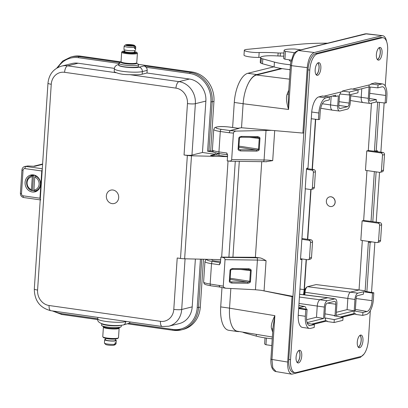 <?xml version="1.0" encoding="UTF-8"?>
<svg xmlns="http://www.w3.org/2000/svg" width="408" height="408" viewBox="0 0 408 408"><rect width="100%" height="100%" fill="white"/><g stroke="black" fill="none" stroke-linecap="round" stroke-linejoin="round"><path stroke-width="0.61" d="M272.682 332.143L271.58 328.741C270.703 326.206 271.794 321.846 274.865 315.665L273.003 327.344L270.892 359.122A1.974 0.306 3.8 0 0 271.952 359.463L274.865 315.665L229.536 308.183C229.082 316.144 230.036 322.412 232.392 326.986C233.769 329.47 235.426 330.888 237.369 331.235L272.36 337.008M232.392 326.986A26.607 11.444 98.1 0 0 237.686 331.566A26.607 11.444 98.1 0 0 239.246 331.541M272.87 329.343A2.958 1.831 -14 0 0 271.58 328.741M276.073 371.596L272.779 367.812L271.952 359.463L287.686 362.059L292.031 296.636L260.942 290.277L255.449 289.751L257.417 260.075A1.974 0.643 -89.3 0 0 256.923 257.8L222.666 257.371C224.171 257.703 224.956 258.468 225.032 259.672L223.273 286.151L223.788 287.416L225.772 288.232L255.449 289.751M230.841 288.492L229.536 308.183M232.932 257.014L239.287 161.333M288.492 94.126A2.958 1.071 18.7 0 1 287.155 94.177C285.911 97.226 286.375 102.321 288.558 109.456L243.112 103.739L241.521 127.745L237.956 128.25L230.189 127.148A1.974 0.847 -81.9 0 1 230.331 127.194M243.112 103.739C243.719 95.742 245.55 88.786 248.605 82.865A26.607 11.444 98.1 0 1 256.749 74.562L247.824 73.297A26.607 11.444 98.1 0 0 234.284 102.454L232.621 127.49M221.988 287.512L220.703 306.892A26.607 11.444 98.1 0 0 228.766 330.296L237.686 331.566M281.24 68.478L256.749 74.562M282.142 68.626L256.459 75.006C253.654 75.776 251.037 78.397 248.605 82.865M290.098 69.982L288.976 69.538M381.71 35.761L314.262 52.525L298.493 50.536A1.974 1.754 76 0 0 297.916 50.572C295.239 51.954 293.694 53.356 293.286 54.784L290.685 62.781L290.404 65.316L288.293 97.094L288.558 109.456L291.47 65.662C292.363 57.304 294.704 52.265 298.493 50.536L366.639 33.777L365.089 33.879A1.974 1.754 76 0 1 365.665 33.844L382.689 35.695C384.591 36.032 385.902 38 386.626 41.596M382.01 37.806L380.246 37.556A14.785 6.36 -81.9 0 1 381.358 37.495L383.122 37.745A14.785 6.36 98.1 0 0 382.01 37.806L317.296 53.892A14.785 6.36 98.1 0 0 309.769 70.094L290.537 359.652A14.785 6.36 98.1 0 0 295.015 372.657A14.785 6.36 98.1 0 0 296.126 372.596L360.84 356.51A14.785 6.36 98.1 0 0 368.368 340.308L370.337 310.656M295.015 372.657L293.255 372.407A14.785 6.36 -81.9 0 1 288.772 359.397L292.959 296.407L292.031 296.636M287.686 362.059C287.446 369.123 288.818 373.162 291.807 374.192L360.346 357.377L363.992 354.093M314.262 52.525C310.498 54.269 308.157 59.308 307.239 67.646L302.894 133.069L303.822 132.84L292.959 296.407M309.769 70.094L308.004 69.844L303.822 132.84M308.004 69.844A14.785 6.36 -81.9 0 1 315.532 53.642L380.246 37.556M385.259 86.001L387.6 50.755A14.785 6.36 98.1 0 0 383.122 37.745M371.55 292.424L374.875 242.306M376.222 222.095L379.522 172.349M380.868 152.138L384.137 102.918M315.17 69.707A6.406 2.754 98.1 0 0 317.113 75.347A6.406 2.754 98.1 0 0 320.851 68.294A6.406 2.754 98.1 0 0 318.913 62.659A6.406 2.754 98.1 0 0 315.17 69.707M376.385 54.493A6.406 2.754 98.1 0 0 378.328 60.134A6.406 2.754 98.1 0 0 382.072 53.081A6.406 2.754 98.1 0 0 380.129 47.445A6.406 2.754 98.1 0 0 376.385 54.493M357.28 342.108A6.406 2.754 98.1 0 0 359.224 347.744A6.406 2.754 98.1 0 0 362.967 340.695A6.406 2.754 98.1 0 0 361.024 335.06A6.406 2.754 98.1 0 0 357.28 342.108M296.065 357.321A6.406 2.754 98.1 0 0 298.008 362.957A6.406 2.754 98.1 0 0 301.752 355.909A6.406 2.754 98.1 0 0 299.809 350.268A6.406 2.754 98.1 0 0 296.065 357.321M365.109 291.383L368.378 242.143L370.143 242.393L371.469 241.822M370.143 242.393L366.869 291.669M341.96 317.245L355.72 313.829L355.679 314.41L362.732 315.41L366.358 314.507A13.801 5.936 98.1 0 0 373.386 299.385L373.82 292.791L372.509 293.117L372.009 300.681A9.858 4.238 -81.9 0 1 366.991 311.483L362.921 312.497L362.732 315.41M334.091 322.529L334.285 319.612L343.026 317.439L342.832 320.356L334.091 322.529L327.043 321.524L327.078 320.943L313.319 324.365M300.676 258.749L300.614 259.672L301.93 259.345L298.248 314.731A13.801 5.936 98.1 0 0 298.304 319.235A13.801 5.936 98.1 0 0 302.481 327.43L309.529 328.435A13.801 5.936 98.1 0 0 310.565 328.374L314.196 327.471L314.39 324.559L310.32 325.569A9.858 4.238 -81.9 0 1 309.514 325.599A9.858 4.238 -81.9 0 1 306.597 316.94L307.096 309.371L305.786 309.697L305.347 316.292A13.801 5.936 98.1 0 0 309.529 328.435M301.844 239.297L308.892 240.302A1.974 1.754 -104 0 1 310.524 242.495L309.488 258.04A1.974 1.754 -104 0 1 307.596 259.733L300.548 258.733L305.327 188.792M306.49 169.34L311.773 170.09A1.974 1.754 -104 0 1 313.405 172.283L312.375 187.828A1.974 1.754 -104 0 1 310.483 189.521L305.199 188.771L306.49 169.34L306.683 168.336L307.994 168.009L311.676 112.623A13.801 5.936 98.1 0 1 312.339 107.942A13.801 5.936 98.1 0 1 318.827 96.895L325.875 97.894A13.801 5.936 98.1 0 0 318.847 113.021L318.408 119.615L319.724 119.289L320.224 111.721A9.858 4.238 -81.9 0 1 325.242 100.919L329.307 99.909L329.501 96.992L325.875 97.894M329.501 96.992L322.453 95.992L318.827 96.895M349.396 92.05L358.142 89.877L357.949 92.789L349.202 94.967L349.396 92.05L342.348 91.05L342.312 91.632L323.921 96.201M342.348 91.05L351.094 88.878L358.142 89.877M369.072 86.94L368.317 98.338A5.778 2.484 98.1 0 0 370.087 103.423A5.778 2.484 98.1 0 0 370.5 103.397L376.161 101.99L385.137 103.03L386.447 102.704L386.886 96.115A13.801 5.936 98.1 0 0 382.704 83.972L375.656 82.972A13.801 5.936 98.1 0 0 374.62 83.028L370.989 83.931L370.954 84.512L352.563 89.082M379.44 102.372L376.207 151.057L377.517 150.731L377.456 151.705L382.872 152.424A1.974 1.754 76 0 1 384.504 154.617L383.474 170.161A1.974 1.754 76 0 1 382.184 171.824L380.174 172.324A1.974 1.754 -104 0 0 381.46 170.661L382.495 155.117A1.974 1.754 -104 0 0 380.863 152.924L366.767 150.919L365.471 170.355L379.567 172.355A1.974 1.754 -104 0 0 380.174 172.324M366.97 170.564L363.655 220.499L362.115 220.881L360.825 240.312L376.686 242.566A1.974 1.754 -104 0 0 378.578 240.873L379.608 225.323A1.974 1.754 -104 0 0 377.976 223.13L379.986 222.63L372.81 221.661L376.115 171.865M316.276 74.878A6.406 2.754 98.1 0 0 319.092 68.044A6.406 2.754 98.1 0 0 317.985 62.873M317.837 62.965A6.212 2.672 -81.9 0 1 318.893 69.125A6.212 2.672 -81.9 0 1 316.164 74.751M287.155 94.177L288.757 90.107M377.492 59.67A6.406 2.754 98.1 0 0 380.307 52.831A6.406 2.754 98.1 0 0 379.2 47.66M379.058 47.751A6.212 2.672 -81.9 0 1 380.108 53.912A6.212 2.672 -81.9 0 1 377.38 59.537M241.521 127.745L302.894 133.069M260.942 290.277L292.959 296.366M261.742 161.614L255.388 257.295L259.728 257.882C260.819 257.892 262.925 258.83 266.062 260.702A11.827 1.831 3.8 0 0 257.417 260.075L225.032 259.672M219.443 264.761L211.517 263.634A1.974 0.847 -81.9 0 1 212.517 261.477L220.463 262.604A1.974 0.306 3.8 0 0 220.463 262.604L220.376 262.625A1.974 0.847 98.1 0 0 219.443 264.761L220.468 262.711L220.84 257.111L222.666 257.371M232.8 268.541L248.686 268.739C250.522 269.066 251.359 269.714 251.195 270.683L250.487 281.392C250.517 282.361 249.599 282.989 247.722 283.269L231.831 283.07C230.03 282.744 229.194 282.071 229.327 281.061L230.03 270.489C230.03 269.469 230.954 268.821 232.8 268.541A0.984 0.321 90.7 0 1 232.484 269.362L248.36 269.56A0.984 0.321 90.7 0 1 248.314 269.55C250.058 269.902 250.772 270.264 250.461 270.626L249.747 281.336C250.012 281.739 249.252 282.005 247.477 282.137L231.168 281.887C230.087 281.403 229.699 281.092 230 280.959L230.699 270.387C230.816 269.887 231.407 269.545 232.473 269.362M212.017 259.437L211.976 260.059A4.927 0.765 3.8 0 0 215.128 260.987A4.927 0.765 3.8 0 0 220.575 261.135M221.294 129.331L230.061 130.575A1.974 1.754 76 0 0 230.153 130.585L236.212 131.09C234.6 131.249 233.677 131.922 233.437 133.105L229.148 132.748L230.061 130.575L238.808 128.398L230.041 127.153A9.858 1.525 3.8 0 0 216.857 126.99A9.858 1.525 3.8 0 0 221.294 129.331A1.974 0.847 98.1 0 0 220.294 131.488L229.148 132.748L230.153 130.585L238.899 128.413A1.974 1.754 76 0 1 238.808 128.398L237.451 128.183M238.899 128.413L237.92 128.214M236.212 131.09L271.56 130.351M266.036 130.315L264.068 159.992A11.827 1.831 -176.2 0 1 272.707 160.619L266.118 161.69M230.041 127.153A1.974 0.847 -81.9 0 1 230.189 127.148C222.355 126.189 217.178 126.383 214.659 127.719L213.736 129.402A11.827 1.831 3.8 0 0 220.294 131.488L218.938 151.893L226.868 153.02L227.603 155.315L227.231 160.92L230.413 161.063L231.305 160.482L231.678 159.589L264.068 159.992A1.974 0.643 90.7 0 1 263.415 161.634A1.974 0.643 90.7 0 1 263.308 161.604M220.84 257.111L255.388 257.295M219.672 287.013L219.019 285.299L219.764 287.028L210.757 285.773A1.974 0.847 -81.9 0 1 210.161 284.039L211.517 263.634A11.827 1.831 -176.2 0 1 204.959 261.548L205.601 260.12L206.963 259.315M233.437 133.105L231.678 159.589M238.104 148.915L238.808 138.343C238.808 137.328 239.731 136.675 241.577 136.394L257.463 136.593C259.299 136.92 260.136 137.567 259.973 138.536L259.264 149.246C259.294 150.215 258.376 150.843 256.499 151.123L240.608 150.924C238.808 150.598 237.971 149.925 238.104 148.915L238.777 148.813L239.476 138.241C239.593 137.741 240.184 137.399 241.25 137.216L257.137 137.414A0.984 0.321 90.7 0 1 257.091 137.404C258.835 137.756 259.549 138.118 259.238 138.48L258.524 149.19C258.789 149.593 258.029 149.858 256.255 149.991L239.945 149.741C238.864 149.257 238.476 148.946 238.777 148.813M240.608 150.924A0.984 0.321 -89.3 0 0 240.368 149.792L239.654 149.675M238.808 138.343L239.476 138.241M241.577 136.394A0.984 0.321 90.7 0 1 241.261 137.216M257.463 136.593A0.984 0.321 90.7 0 1 257.142 137.414L257.173 137.409M259.973 138.536L249.528 137.317M259.264 149.246L238.955 146.105M256.499 151.123A0.984 0.321 -89.3 0 0 256.255 149.991L238.879 147.252M231.831 283.07A0.984 0.321 -89.3 0 0 231.591 281.938L230.877 281.821M229.327 281.061L230 280.959M230.03 270.489L230.699 270.387M248.686 268.739A0.984 0.321 90.7 0 1 248.365 269.56L248.395 269.555M251.195 270.683L240.751 269.464M250.487 281.392L230.178 278.251M247.722 283.269A0.984 0.321 -89.3 0 0 247.477 282.137L230.102 279.398M358.392 347.279A6.406 2.754 98.1 0 0 361.202 340.445A6.406 2.754 98.1 0 0 360.096 335.274M359.953 335.366A6.212 2.672 -81.9 0 1 361.009 341.527A6.212 2.672 -81.9 0 1 358.28 347.152M297.177 362.493A6.406 2.754 98.1 0 0 299.987 355.659A6.406 2.754 98.1 0 0 298.88 350.482M298.738 350.574A6.212 2.672 -81.9 0 1 299.788 356.74A6.212 2.672 -81.9 0 1 297.065 362.365M379.986 222.63A1.974 1.754 76 0 1 381.623 224.823L380.588 240.373A1.974 1.754 76 0 1 379.302 242.036L377.288 242.536M368.378 242.143L369.709 241.572M371.453 242.066L369.689 241.816M365.109 291.348L373.82 292.791M362.921 312.497L354.134 310.906L353.96 313.579L355.72 313.829M340.359 316.955L353.96 313.579M311.717 324.074L325.319 320.693L325.497 318.021L324.697 318.22L325.451 306.806A3.284 1.413 98.1 0 1 327.124 303.205L334.56 301.359A3.284 1.413 98.1 0 1 334.8 301.344A3.284 1.413 98.1 0 1 335.799 304.23L327.614 303.083M343.026 317.439L334.239 315.848L335.039 315.649L335.799 304.23M335.177 298.88L328.149 297.743A5.916 2.545 98.1 0 0 328.103 297.733A5.916 2.545 98.1 0 0 327.68 297.764L334.723 298.901A5.778 2.484 98.1 0 1 335.177 298.88A5.778 2.484 98.1 0 1 336.906 303.96L336.146 315.374L354.134 310.906M334.723 298.901L327.287 300.747A5.778 2.484 98.1 0 0 324.345 307.076L323.59 318.495L316.496 317.24L306.597 319.699M307.096 322.595L323.59 318.495M325.319 320.693L327.078 320.943M334.285 319.612L325.497 318.021M335.039 315.649L324.987 313.849M306.388 259.559L304.394 289.578A17.743 7.63 -81.9 0 1 303.715 294.749M303.475 294.724A17.753 7.635 98.1 0 0 304.133 289.644L306.138 259.524M307.479 239.312L310.784 189.536M312.125 169.356L315.45 119.253M315.705 119.284L312.375 169.391M311.039 189.506L307.729 239.348M299.605 294.321L327.68 297.764L320.249 299.61A5.916 2.545 98.1 0 0 317.235 306.092L316.496 317.24M304.608 292.031L304.501 292.087C304.363 289.894 305.301 288.104 307.326 286.722L316.175 284.575L359.04 289.971L350.855 292.006A5.916 2.545 98.1 0 0 347.845 298.488L347.106 309.631L336.35 312.304M362.324 240.526L359.04 289.971L365.145 290.797M371.448 103.158L368.302 150.537L366.767 150.919M329.633 196.865A4.927 4.345 76.8 0 1 329.679 196.855A4.927 4.345 76.8 0 1 334.927 200.257A4.927 4.345 76.8 0 1 332.632 206.213A4.927 4.345 76.8 0 1 331.934 206.453A4.927 4.345 76.8 0 1 331.893 206.463M361.779 88.735L361.207 97.354A5.916 2.545 98.1 0 0 362.977 102.551A5.916 2.545 98.1 0 0 363.018 102.561L370.087 103.423M331.168 96.339L330.597 104.958A5.916 2.545 98.1 0 0 332.367 110.16A5.916 2.545 98.1 0 0 332.408 110.165L339.476 111.032A5.778 2.484 98.1 0 0 339.89 111.002L347.325 109.155A5.778 2.484 98.1 0 0 350.263 102.826L350.814 94.564M328.889 96.905L335.733 95.207L335.651 96.482L338.38 95.798L337.707 105.942A5.778 2.484 98.1 0 0 339.476 111.032M335.651 96.482L332.245 96.074M311.268 118.738L318.408 119.615M311.773 170.09L313.788 169.59L306.668 168.581M308.892 240.302L310.901 239.802L302.022 238.537M298.661 308.55L305.786 309.697M298.702 307.953L307.096 309.371M306.219 309.223A5.778 2.484 98.1 0 0 304.567 306.485A5.778 2.484 98.1 0 0 304.113 306.505L298.707 307.851M307.331 323.279L314.39 324.559M304.837 308.994A2.3 0.989 98.1 0 0 304.557 308.846A2.3 0.989 98.1 0 0 304.388 308.856L304.24 308.892M300.65 259.162L301.93 259.345M354.195 310.891L355.302 310.615L356.128 298.228A2.3 0.989 98.1 0 1 357.296 295.708L363.395 294.188L363.559 291.735L357.898 293.143A5.778 2.484 98.1 0 0 354.955 299.472L354.195 310.891L347.106 309.631M363.559 291.735L372.509 293.117M310.901 239.802A1.974 1.754 76 0 1 312.533 241.995L311.503 257.54A1.974 1.754 76 0 1 310.213 259.202L308.203 259.702M313.788 169.59A1.974 1.754 76 0 1 315.42 171.783L314.384 187.328A1.974 1.754 76 0 1 313.099 188.991L311.09 189.49M349.202 94.967L340.369 94.054L339.568 94.253L338.813 105.672A3.284 1.413 98.1 0 0 339.803 108.559A3.284 1.413 98.1 0 0 340.053 108.543L347.489 106.697A3.284 1.413 98.1 0 0 349.161 103.097L349.707 94.84M340.369 94.054L340.502 92.081M357.53 89.791L369.01 86.935L377.844 87.847L381.913 86.838A9.858 4.238 -81.9 0 1 382.582 86.787A9.858 4.238 -81.9 0 1 385.637 95.467L385.137 103.03M369.143 84.966L369.01 86.935M370.989 83.931L378.038 84.93L377.844 87.847M382.704 83.972A13.801 5.936 98.1 0 0 381.669 84.033L378.038 84.93M376.207 151.057L374.447 150.807L377.675 102.163M377.456 151.705L375.692 151.455L375.722 150.991M375.697 151.404L368.302 150.537M372.81 221.661L371.045 221.411L374.355 171.615M371.05 221.365L363.655 220.499M377.976 223.13L362.115 220.881M370.153 87.052L369.357 99.037A2.3 0.989 98.1 0 0 370.046 101.056A2.3 0.989 98.1 0 0 370.224 101.046L376.324 99.532L376.161 101.99M376.324 99.532L369.388 98.527M273.743 66.856L247.824 73.297M328.889 197.115A4.927 4.345 76.8 0 1 329.588 196.88A4.927 4.345 76.8 0 1 334.835 200.277A4.927 4.345 76.8 0 1 332.546 206.234A4.927 4.345 76.8 0 1 331.847 206.474A4.927 4.345 76.8 0 1 326.599 203.072A4.927 4.345 76.8 0 1 328.889 197.115M242.791 332.127A17.151 2.657 3.8 0 0 243.132 332.347A9.858 1.525 3.8 0 0 244.606 332.897L256.234 336.105A28.387 4.396 3.8 0 0 272.238 338.808M290.119 69.661A28.387 4.396 -176.2 0 1 274.11 66.958L262.482 63.75A9.858 1.525 -176.2 0 1 261.008 63.199A17.151 2.657 -176.2 0 1 260.243 62.332L260.569 57.477A17.151 2.657 -176.2 0 1 277.746 55.957A15.769 2.443 3.8 0 0 283.733 56.161M260.59 57.36A36.47 5.646 3.8 0 0 258.84 57.401A9.858 1.525 -176.2 0 1 248.916 56.763A9.858 1.525 -176.2 0 1 243.999 55.105L244.321 50.245A9.858 1.525 -176.2 0 1 247.064 49.378L299.487 44.288A78.856 12.209 -176.2 0 1 327.619 43.192M289.415 59.833L289.374 60.445A7.885 1.219 3.8 0 0 290.955 61.292M283.937 53.05A7.885 1.219 3.8 0 0 280.383 53.025A3.942 0.612 -176.2 0 1 278.129 52.984A36.47 5.646 3.8 0 0 259.162 52.54A9.858 1.525 -176.2 0 1 249.237 51.903A9.858 1.525 -176.2 0 1 244.321 50.245M290.445 64.801A28.387 4.396 -176.2 0 1 274.431 62.098L262.808 58.89A9.858 1.525 -176.2 0 1 261.329 58.339A17.151 2.657 -176.2 0 1 260.569 57.477M294.698 52.734L285.447 51.423A13.801 2.137 3.8 0 1 284.116 50.393A13.801 2.137 3.8 0 1 295.066 49.031L300.829 49.847M285.447 51.423L284.927 59.196A13.801 2.137 -176.2 0 1 283.601 58.171L284.116 50.393M291.236 60.088L284.927 59.196M271.789 345.571L265.965 344.745A13.801 2.137 -176.2 0 1 264.634 343.715L265.022 337.89M265.965 344.745L266.404 338.099M121.14 61.909L80.713 56.166A26.418 23.496 -104 0 0 72.609 56.574L70.859 57.008L62.745 61.001L56.748 68.136M212.706 151.123L210.671 150.833L213.955 101.378A26.418 23.496 -104 0 0 192.076 71.981L138.526 64.377M130.167 321.973A3.942 3.509 76 0 1 129.163 323.233L172.824 329.435A0.984 0.423 98.1 0 0 173.125 330.301A0.984 0.423 98.1 0 0 173.196 330.296A26.418 23.496 -104 0 0 181.295 329.894L183.044 329.455A26.418 23.496 -104 0 0 200.287 307.173L203.47 259.233M42.585 164.368L34.721 166.321L27.815 165.974L24.725 166.5A3.942 3.509 -104 0 1 25.939 166.439L27.815 165.974M78.091 63.225A19.814 17.62 -104 0 0 72.017 63.526L61.521 66.132A19.814 17.62 -104 0 1 67.601 65.831L78.091 63.225L114.424 68.381M213.782 152.128L207.606 151.251L210.89 101.796A25.429 22.619 -104 0 0 189.822 73.496L146.166 67.3A3.942 3.509 76 0 1 147.166 70.38L146.987 73.007L142.178 74.2A14.785 2.29 -176.2 0 1 129.871 74.674C124.297 74.71 119.901 74.088 116.688 72.802A14.785 2.29 -176.2 0 1 114.209 71.344L114.383 68.722A14.785 2.29 3.8 0 0 125.695 71.706A14.785 2.29 3.8 0 0 142.351 71.579L147.166 70.38M227.536 156.31A8.027 1.244 -176.2 0 1 225.119 156.274L215.924 154.969L212.711 155.764L210.599 155.463L215.276 154.3L202.455 152.48L205.867 101.082A19.814 17.62 -104 0 0 189.455 79.035L146.987 73.007M215.276 154.3L215.378 152.781M146.166 67.3L144.335 65.887L139.087 67.192A3.942 3.509 76 0 1 142.351 71.579L142.178 74.2M227.516 156.641L191.48 155.79A5.916 0.918 3.8 0 1 187.349 155.458L184.049 154.989A5.916 0.918 -176.2 0 0 191.959 155.091L202.455 152.48M218.336 153.541L216.719 153.944A8.027 1.244 -176.2 0 1 219.04 153.658M207.606 151.251L210.671 150.833M116.688 72.802L67.601 65.831A5.916 2.545 98.1 0 0 64.586 72.313A13.898 12.362 -104 0 0 51.255 84.247L37.587 290.047A13.898 12.362 -104 0 0 49.098 305.51L160.461 321.325A5.916 2.545 -81.9 0 0 162.251 326.528L168.774 326.201L179.265 323.59A19.814 17.62 -104 0 0 192.199 306.877L195.376 259.039M125.766 321.346L125.741 321.683A3.942 3.509 -104 0 1 123.17 325.008L129.163 323.233M42.146 171.013L24.934 168.601A1.974 1.754 -104 0 0 23.042 170.294L21.491 193.611A1.974 1.754 76 0 0 23.123 195.804L40.336 198.278M187.349 155.458L180.504 258.453L177.21 257.989L173.793 309.386A13.898 12.362 -104 0 1 160.461 321.325M106.355 195.942A6.9 6.135 76 0 1 112.975 190.016A6.9 6.135 76 0 1 118.692 197.691A6.9 6.135 76 0 1 112.073 203.618A6.9 6.135 76 0 1 106.355 195.942M180.504 258.453A5.916 0.918 3.8 0 0 184.64 258.789L220.677 259.641M162.251 326.528L50.888 310.712A5.916 2.545 -81.9 0 1 49.098 305.51M40.591 184.554A8.675 7.716 -104 0 0 30.748 175.037A8.675 7.716 -104 0 0 25.087 182.351A8.675 7.716 -104 0 0 34.93 191.872A8.675 7.716 -104 0 0 40.591 184.554M33.966 190.862A8.675 7.716 -104 0 0 36.46 191.291M32.37 174.833A8.675 7.716 -104 0 0 30.508 176.231M37.363 190.73A8.18 7.278 76 0 1 36.73 190.796L34.95 190.888A7.839 6.972 76 0 1 34.95 190.888A7.839 6.972 76 0 1 34.93 190.888M34.099 190.873A7.839 6.972 76 0 1 33.726 190.832A7.839 6.972 76 0 1 32.502 190.536L31.773 190.572L31.436 189.684L32.298 176.74L32.762 175.654A7.691 6.839 76 0 0 30.544 176.215L32.839 175.144A8.18 7.278 76 0 1 33.431 174.904M32.762 175.654L33.512 175.328A7.839 6.972 76 0 1 34.751 175.384A7.839 6.972 76 0 1 35.527 175.537M35.975 175.68L35.231 176.006L34.767 177.092L33.905 190.036L34.241 190.924L34.966 190.888M33.512 175.328L32.502 190.536M31.773 190.572L31.702 190.561C25.582 188.792 24.74 178.52 30.544 176.215M120.207 325.446A9.858 1.525 -176.2 0 1 109.732 325.559A9.858 1.525 -176.2 0 1 101.74 323.723M101.893 325.701L103.79 326.915A7.808 1.209 -176.2 0 0 110.548 328.241A7.808 1.209 -176.2 0 0 118.289 328.078A7.808 1.209 3.8 0 0 118.784 327.91L120.824 326.961A9.858 1.525 3.8 0 1 120.197 327.17A9.858 1.525 -176.2 0 1 110.425 327.379A9.858 1.525 -176.2 0 1 101.893 325.701A9.858 1.525 -176.2 0 1 101.551 325.263L101.658 323.692M120.824 326.961A9.858 1.525 3.8 0 0 121.222 326.573L121.303 325.339M103.663 326.834L103.515 326.961A7.885 1.219 3.8 0 0 103.403 327.145A7.885 1.219 3.8 0 0 109.436 328.736A7.885 1.219 3.8 0 0 118.32 328.67A7.885 1.219 3.8 0 0 119.141 328.19A7.885 1.219 3.8 0 0 119.054 327.991L118.922 327.848M103.403 327.145L102.77 336.666A7.885 1.219 3.8 0 0 102.857 336.865A7.885 1.219 3.8 0 0 109.41 338.319A7.885 1.219 3.8 0 0 117.688 338.191A7.885 1.219 3.8 0 0 118.397 337.895A7.885 1.219 3.8 0 0 118.509 337.712L119.141 328.19M102.857 336.865L103.397 337.472A7.293 1.127 3.8 0 0 109.461 338.819A7.293 1.127 3.8 0 0 117.122 338.696A7.293 1.127 3.8 0 0 117.774 338.426L118.397 337.895M105.142 338.166A5.916 0.918 -176.2 0 0 110.4 339.068A5.916 0.918 -176.2 0 0 115.862 338.91A5.916 0.918 3.8 0 0 115.959 338.885M115.459 338.992L115.362 340.43A4.927 0.765 3.8 0 1 114.852 340.731A4.927 0.765 -176.2 0 1 109.298 340.772A4.927 0.765 -176.2 0 1 105.529 339.777L105.621 338.339M104.484 343.169L105.575 344.383A4.631 0.719 -176.2 0 0 108.941 345.188A4.631 0.719 -176.2 0 0 113.756 345.26L114.913 344.245A5.814 0.903 -176.2 0 1 108.834 344.194A5.814 0.903 -176.2 0 1 104.484 343.169A5.814 0.903 -176.2 0 1 104.422 343.021L104.642 339.721A5.814 0.903 -176.2 0 0 109.089 340.894A5.814 0.903 -176.2 0 0 115.642 340.843A5.814 0.903 3.8 0 0 116.249 340.491A5.814 0.903 3.8 0 0 115.393 339.956M105.56 339.303A5.814 0.903 3.8 0 0 105.249 339.364A5.814 0.903 -176.2 0 0 104.642 339.721M114.913 344.245L115 342.883A5.814 0.903 3.8 0 0 115.515 342.786A5.814 0.903 3.8 0 0 115.877 342.669L115.785 344.026A5.814 0.903 3.8 0 0 115.948 343.929A5.814 0.903 3.8 0 0 116.03 343.796L116.249 340.491M114.092 344.964L114.633 345.041A4.631 0.719 3.8 0 0 114.704 344.99A4.631 0.719 3.8 0 0 114.755 344.933M115.785 344.026L114.633 345.041M138.506 66.361A9.858 1.525 -176.2 0 1 137.481 66.958A9.858 1.525 3.8 0 1 126.373 67.045A9.858 1.525 3.8 0 1 118.835 65.056L118.952 63.306A9.858 1.525 3.8 0 0 126.49 65.295A9.858 1.525 3.8 0 0 137.598 65.209A9.858 1.525 -176.2 0 0 138.623 64.612L138.506 66.361M136.507 63.051A7.808 1.209 -176.2 0 1 135.844 63.786A7.808 1.209 3.8 0 1 126.271 63.765A7.808 1.209 3.8 0 1 121.258 62.036L119.35 62.919A9.858 1.525 3.8 0 0 118.952 63.306M136.512 63.046L138.281 64.173A9.858 1.525 -176.2 0 1 138.623 64.612M135.033 51.709A7.293 1.127 -176.2 0 1 136.772 52.408L137.317 53.015A7.885 1.219 -176.2 0 1 137.404 53.208L136.772 62.73A7.885 1.219 -176.2 0 1 136.66 62.919L136.042 63.449A7.293 1.127 -176.2 0 1 135.385 63.719A7.293 1.127 -176.2 0 1 127.73 63.837A7.293 1.127 -176.2 0 1 121.666 62.49L121.12 61.883A7.885 1.219 -176.2 0 1 121.033 61.69L121.666 52.163A7.885 1.219 -176.2 0 1 121.778 51.979L122.395 51.449A7.293 1.127 -176.2 0 1 123.053 51.178A7.293 1.127 -176.2 0 1 124.216 50.99M136.66 62.919A7.885 1.219 -176.2 0 1 135.951 63.209A7.885 1.219 -176.2 0 1 127.673 63.337A7.885 1.219 -176.2 0 1 121.12 61.883M137.404 53.208A7.885 1.219 -176.2 0 1 136.583 53.688A7.885 1.219 -176.2 0 1 127.699 53.759A7.885 1.219 -176.2 0 1 121.666 52.163M136.772 52.408A7.293 1.127 -176.2 0 1 136.094 53.03A7.293 1.127 -176.2 0 1 127.327 53.035A7.293 1.127 -176.2 0 1 122.395 51.449M134.859 52.856A5.916 0.918 -176.2 0 1 128.199 52.907A5.916 0.918 -176.2 0 1 123.675 51.714L123.701 51.321A5.916 0.918 3.8 0 0 128.224 52.52A5.916 0.918 3.8 0 0 134.885 52.469A5.916 0.918 -176.2 0 0 135.502 52.107L135.476 52.494A5.916 0.918 -176.2 0 1 134.859 52.856M123.701 51.321A5.916 0.918 3.8 0 1 124.312 50.964A5.916 0.918 -176.2 0 1 124.715 50.883M134.548 51.535A5.916 0.918 -176.2 0 1 135.502 52.107M134.614 50.577L134.518 52.04A4.927 0.765 -176.2 0 1 134.002 52.341A4.927 0.765 3.8 0 1 128.454 52.387A4.927 0.765 3.8 0 1 124.68 51.388L124.782 49.924M134.599 45.492A4.631 0.719 -176.2 0 1 134.507 45.767L126.419 44.62A4.631 0.719 -176.2 0 1 131.233 44.686A4.631 0.719 -176.2 0 1 134.599 45.492L135.691 46.711A5.814 0.903 -176.2 0 1 135.752 46.854L135.532 50.158A5.814 0.903 -176.2 0 1 134.926 50.51A5.814 0.903 3.8 0 1 128.377 50.561A5.814 0.903 3.8 0 1 123.925 49.388L124.144 46.084A5.814 0.903 3.8 0 0 128.117 47.206A5.814 0.903 3.8 0 0 134.635 47.303L134.543 48.664A5.814 0.903 -176.2 0 0 135.058 48.567A5.814 0.903 -176.2 0 0 135.42 48.45L134.564 48.328M134.635 47.303L133.635 45.987L125.542 44.839A4.631 0.719 3.8 0 0 125.465 44.885L124.226 45.946A5.814 0.903 3.8 0 0 124.144 46.084M135.752 46.854A5.814 0.903 -176.2 0 1 135.507 47.088L135.42 48.45M134.507 45.767L135.507 47.088M126.082 44.916L126.419 44.62M125.465 44.885A4.631 0.719 3.8 0 0 128.132 45.834A4.631 0.719 3.8 0 0 133.635 45.987M243.117 103.709L234.284 102.454M229.536 308.147L220.703 306.892M256.459 75.006L289.486 79.162M317.296 53.892L315.532 53.642M290.537 359.652L288.772 359.397M290.404 65.321A1.974 0.306 3.8 0 0 291.47 65.662L307.239 67.646M264.063 290.792L266.062 260.702M259.728 257.882A13.801 2.137 3.8 0 0 256.923 257.8M223.273 286.151L210.161 284.039A11.827 1.831 -176.2 0 1 203.607 281.954L204.959 261.548M212.517 261.477A9.858 1.525 -176.2 0 1 207.494 259.33M274.701 130.621L272.707 160.619M210.905 285.768A1.974 0.847 -81.9 0 1 210.757 285.773C202.133 284.147 205.336 283.881 204.056 283.453L203.607 281.954M219.535 153.627C210.911 152 214.113 151.735 212.833 151.307L212.384 149.807A11.827 1.831 3.8 0 0 218.938 151.893A1.974 0.847 98.1 0 0 219.535 153.627L227.659 154.836M226.868 153.02A1.974 0.847 98.1 0 0 227.465 154.754M241.204 137.205L257.091 137.404M232.427 269.351L248.314 269.55M304.96 289.66L304.394 289.578M299.957 289.048L304.133 289.644M298.998 303.44L324.345 307.076M304.858 294.892L305.036 292.261L354.955 299.472M304.322 294.826L304.501 292.087L305.036 292.261A5.069 2.183 -81.9 0 1 307.617 286.702L316.175 284.575M307.326 286.722A0.984 0.877 76 0 1 307.617 286.702L357.898 293.143M350.727 95.829L368.317 98.338M322.351 103.76L337.707 105.942M298.855 305.658L304.113 306.505M310.32 325.569L308.754 325.283M298.217 315.277L305.347 316.292M299.426 297.06L327.287 300.747M355.383 309.386L366.991 311.483M372.009 300.681L356.108 298.529M310.524 242.495L312.533 241.995M309.488 258.04L311.503 257.54M313.405 172.283L315.42 171.783M312.375 187.828L314.384 187.328M311.722 112.006L318.847 113.021M349.161 103.097L339.079 101.684M347.489 106.697L338.829 105.386M340.053 108.543L339.563 108.472M374.62 83.028L381.669 84.033M380.863 152.924L382.872 152.424M379.608 225.323L381.623 224.823M378.578 240.873L380.588 240.373M381.46 170.661L383.474 170.161M382.495 155.117L384.504 154.617M369.735 93.315L385.637 95.467M370.224 101.046L369.883 100.995M244.637 332.433L244.606 332.897M256.346 334.366L256.234 336.105M274.11 66.958L274.431 62.098M262.482 63.75L262.808 58.89M261.008 63.199L261.329 58.339M280.179 56.085L280.383 53.025M277.93 55.967L278.129 52.984M258.84 57.401L259.162 52.54M42.294 168.764L25.939 166.439A1.974 0.847 98.1 0 0 24.934 168.601M118.942 63.434L78.458 57.686A0.984 0.423 -81.9 0 1 78.963 56.605A26.418 23.496 -104 0 0 70.859 57.008M78.458 57.686A25.429 22.619 -104 0 0 57.9 67.488M120.299 62.475L78.963 56.605L80.713 56.166M118.856 64.75A10.843 1.678 3.8 0 0 125.746 67.162A10.843 1.678 3.8 0 0 139.087 67.192M210.89 101.796L212.206 101.811A26.418 23.496 -104 0 0 190.327 72.415L144.335 65.887M189.822 73.496A0.984 0.423 -81.9 0 1 190.327 72.415L192.076 71.981M208.921 151.266L212.206 101.811L213.955 101.378M191.959 155.091L195.371 103.688A19.814 17.62 -104 0 0 178.959 81.641L129.871 74.674M205.867 101.082L195.371 103.688A5.916 0.918 -176.2 0 1 187.461 103.591A13.898 12.362 -104 0 0 175.95 88.123A5.916 2.545 98.1 0 1 178.959 81.641L189.455 79.035M216.719 153.944L216.643 155.071M172.824 329.435A25.429 22.619 -104 0 0 197.217 307.591L200.287 307.173M127.786 323.86L173.125 330.301L181.295 329.894A26.418 23.496 -104 0 0 198.538 307.606L201.756 259.192M197.217 307.591L200.435 259.162M127.821 323.85L173.053 330.276M52.362 310.921L61.761 314.486L97.793 319.602L61.832 314.481A0.984 0.423 -81.9 0 1 61.761 314.486A0.984 0.423 -81.9 0 1 61.46 313.619A25.429 22.619 76 0 1 54.085 311.166M97.777 318.775L61.46 313.619M34.721 166.321A5.916 5.258 -104 0 0 33.65 166.291M23.873 197.533A1.974 0.847 -81.9 0 1 23.725 197.538C21.542 197.003 20.431 195.575 20.4 193.264L21.95 169.947A1.974 0.306 3.8 0 0 23.042 170.294M40.698 199.92L39.953 198.196L41.759 170.988L42.259 169.269M118.876 64.428A3.942 3.509 -104 0 0 118.493 64.5C115.898 65.229 114.526 66.637 114.383 68.722M175.95 88.123L64.586 72.313M184.049 154.989L187.461 103.591M191.48 155.79L184.64 258.789M221.677 256.907L228.041 161.032M168.774 326.201A19.814 17.62 -104 0 0 181.703 309.488L185.069 258.8M173.793 309.386A5.916 0.918 -176.2 0 0 181.703 309.488L192.199 306.877M126.613 321.468L125.741 321.683A14.785 2.29 -176.2 0 1 109.084 321.815A14.785 2.29 -176.2 0 1 97.772 318.827C97.089 321.407 99.45 323.304 104.856 324.523C111.364 325.712 117.468 325.875 123.17 325.008M50.888 310.712C40.01 307.984 34.481 300.747 34.308 289.002A5.916 0.918 3.8 0 0 37.587 290.047M34.308 289.002L47.976 83.207A5.916 0.918 3.8 0 0 51.255 84.247M40.229 199.884L23.725 197.538A1.974 0.847 -81.9 0 1 23.123 195.804M20.4 193.264A1.974 0.306 3.8 0 0 21.491 193.611M34.241 190.924A7.691 6.839 -104 0 0 40.377 184.268A7.691 6.839 -104 0 0 35.231 176.006M31.436 189.684A6.707 5.967 76 0 1 27.107 182.539A6.707 5.967 76 0 1 32.298 176.74M33.905 190.036A6.707 5.967 -104 0 0 39.097 184.243A6.707 5.967 -104 0 0 34.767 177.092M219.05 153.556L218.928 155.392M366.608 33.777L382.658 35.69M297.916 50.572L365.089 33.879M266.679 161.741L229.464 161.211M225.262 288.17L219.591 287.033M212.384 149.807L213.736 129.402M276.083 371.596C274.426 371.356 273.08 370.127 272.044 367.909C271.886 367.588 270.662 365.231 270.892 359.122M276.043 371.591L291.771 374.187M299.61 294.25L328.103 297.733M304.567 306.485L298.86 305.561M350.416 100.521L362.977 102.551M320.724 108.273L332.367 110.16M42.611 164.001L33.425 166.28M21.95 169.947C22.144 168.167 23.072 167.02 24.725 166.5M118.876 64.403L118.493 64.5M228.924 256.964L235.278 161.282M47.976 83.207C48.94 74.378 53.453 68.687 61.521 66.132M97.869 317.383L97.772 318.827M114.704 344.99L115.948 343.929"/></g></svg>
